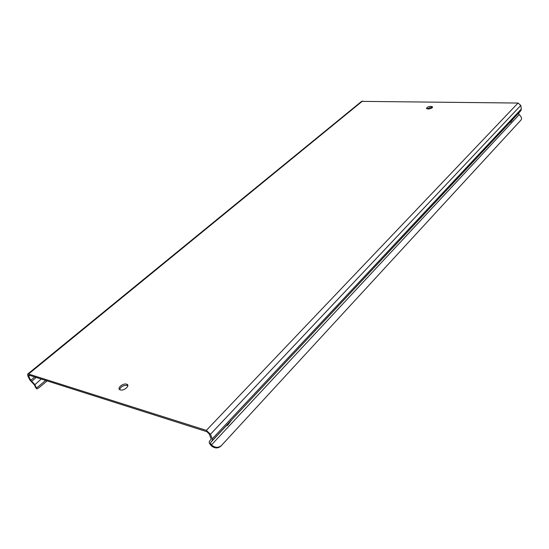 <?xml version="1.0" encoding="UTF-8"?>
<svg xmlns="http://www.w3.org/2000/svg" width="549" height="549" viewBox="0 0 549 549"><rect width="100%" height="100%" fill="white"/><g stroke="black" fill="none" stroke-linecap="round" stroke-linejoin="round"><path stroke-width="0.82" d="M35.987 387.841L35.452 387.189L36.543 388.047L34.738 384.444L30.723 380.231L28.726 376.25L28.637 375.214L29.131 375.18L206.891 431.699L209.155 433.861L210.974 438.445L210.967 439.447L209.32 441.375L209.306 443.167L211.283 445.809L211.818 445.191C215.187 447.895 218.399 448.005 221.446 445.534L521.083 119.957C522.01 118.529 521.454 116.82 519.409 114.83L518.675 113.732L518.922 112.833L520.871 110.651L521.324 109.018L520.788 105.415L518.05 103.047L361.585 101.373L27.683 374.075M227.629 425.331L226.312 425.777L231.335 420.356L227.629 425.331M35.452 387.189L34.505 385.041L29.824 379.942L27.827 375.969L27.67 374.089L28.555 374.027L206.362 430.375L210.445 434.273L212.264 438.857L212.243 440.669L210.59 442.59L210.576 443.585L211.818 445.191M510.659 122.317L510.309 122.05L513.473 118.591L510.659 122.317M430.938 106.362C427.959 106.643 426.491 107.378 426.532 108.551L428.042 108.997C431.02 108.716 432.495 107.988 432.454 106.808L430.938 106.362M432.351 107.57L431.13 107.343L426.834 108.771M126.586 384.156C122.976 382.886 116.436 388.534 120.059 389.824L120.286 389.907C123.909 391.19 130.442 385.528 126.846 384.252L126.586 384.156M127.835 385.734L127.121 385.377C123.381 385.213 120.869 386.606 119.6 389.564M36.488 388.198L36.447 388.287C36.241 389.419 37.442 388.932 40.07 386.812L47.125 380.896M510.309 122.05L230.601 421.049M518.922 112.833L512.196 119.95M221.618 445.349L521.083 119.957M221.075 445.966L220.897 446.152C217.85 448.622 214.645 448.506 211.283 445.809M210.59 442.59L226.312 425.777M28.555 374.027L362.518 101.057M206.362 430.375L518.05 103.047M28.726 376.25L29.783 375.386M45.649 380.43L36.543 388.047L35.507 387.038M34.505 385.041L41.244 379.03M31.554 381.342L36.268 377.444M30.723 380.231L34.704 376.95M210.445 434.273L520.788 105.415M212.264 438.857L521.324 109.018M212.243 440.669L520.871 110.651M211.502 444.889L519.196 114.645M127.382 385.473L126.846 384.252M432.543 107.24L432.454 106.808M36.447 388.287L35.417 387.278M221.446 445.534L220.897 446.152"/></g></svg>
